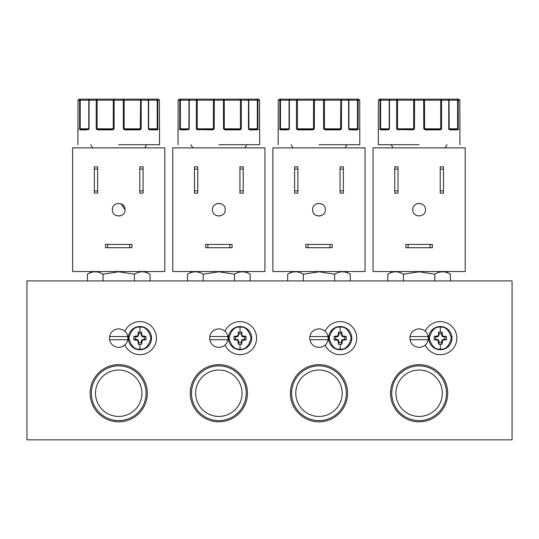 <?xml version="1.0" encoding="UTF-8"?>
<svg xmlns="http://www.w3.org/2000/svg" width="539" height="539" viewBox="0 0 539 539"><rect width="100%" height="100%" fill="white"/><g stroke="black" fill="none" stroke-linecap="round" stroke-linejoin="round"><path stroke-width="0.81" d="M240.044 349.737A11.602 11.602 0 0 1 228.442 338.135A11.602 11.602 0 0 1 240.044 326.533A11.602 11.602 0 0 1 251.646 338.135A11.602 11.602 0 0 1 240.044 349.737A11.602 11.602 0 0 0 251.646 338.135A11.602 11.602 0 0 0 240.044 326.533M240.044 349.144C234.836 349.771 231.164 346.099 229.035 338.135C231.164 330.164 234.836 326.499 240.044 327.126C245.245 326.499 248.917 330.164 251.053 338.135C248.917 346.099 245.245 349.771 240.044 349.144L240.044 344.448L238.285 344.199L238.817 342.663L241.263 342.663L241.795 344.199L240.044 344.448M139.904 349.737A11.602 11.602 0 0 1 128.302 338.135A11.602 11.602 0 0 1 139.904 326.533A11.602 11.602 0 0 1 151.513 338.135A11.602 11.602 0 0 1 139.904 349.737A11.602 11.602 0 0 0 151.513 338.135A11.602 11.602 0 0 0 139.904 326.533M139.904 349.144C134.703 349.771 131.031 346.099 128.895 338.135C131.031 330.164 134.703 326.499 139.904 327.126C145.112 326.499 148.784 330.164 150.92 338.135C148.784 346.099 145.112 349.771 139.904 349.144L139.904 344.448L138.152 344.199L138.685 342.663L141.13 342.663L141.663 344.199L139.904 344.448M440.316 349.737A11.602 11.602 0 0 1 428.707 338.135A11.602 11.602 0 0 1 440.316 326.533A11.602 11.602 0 0 1 451.918 338.135A11.602 11.602 0 0 1 440.316 349.737A11.602 11.602 0 0 0 451.918 338.135A11.602 11.602 0 0 0 440.316 326.533M440.316 349.144C435.108 349.771 431.436 346.099 429.3 338.135C431.436 330.164 435.108 326.499 440.316 327.126C445.517 326.499 449.189 330.164 451.325 338.135C449.189 346.099 445.517 349.771 440.316 349.144L440.316 344.448L438.557 344.199L439.09 342.663L441.535 342.663L442.068 344.199L440.316 344.448M340.176 349.737A11.602 11.602 0 0 1 328.574 338.135A11.602 11.602 0 0 1 340.176 326.533A11.602 11.602 0 0 1 351.778 338.135A11.602 11.602 0 0 1 340.176 349.737A11.602 11.602 0 0 0 351.778 338.135A11.602 11.602 0 0 0 340.176 326.533M340.176 349.144C334.975 349.771 331.303 346.099 329.167 338.135C331.303 330.164 334.975 326.499 340.176 327.126C345.384 326.499 349.056 330.164 351.185 338.135C349.056 346.099 345.384 349.771 340.176 349.144L340.176 344.448L338.425 344.199L338.957 342.663L341.403 342.663L341.935 344.199L340.176 344.448M233.973 339.887L233.973 336.376L235.509 336.909L235.509 339.354L233.973 339.887L236.661 339.954L237.84 340.533L238.285 344.199M238.285 332.064L241.795 332.064L241.263 333.607L238.817 333.607L238.285 332.064L238.225 334.759L237.638 335.932L233.973 336.376M133.84 339.887L133.84 336.376L135.377 336.909L135.377 339.354L133.84 339.887L137.506 340.338L138.092 341.51L138.152 344.199M138.152 332.064L141.663 332.064L141.13 333.607L138.685 333.607L138.152 332.064L138.092 334.759L137.506 335.932L133.84 336.376M434.245 339.887L434.245 336.376L435.781 336.909L435.781 339.354L434.245 339.887L436.934 339.954L438.113 340.533L438.557 344.199M438.557 332.064L442.068 332.064L441.535 333.607L439.09 333.607L438.557 332.064L438.497 334.759L437.911 335.932L434.245 336.376M334.113 339.887L334.113 336.376L335.649 336.909L335.649 339.354L334.113 339.887L337.778 340.338L338.357 341.51L338.425 344.199M338.425 332.064L341.935 332.064L341.403 333.607L338.957 333.607L338.425 332.064L338.357 334.759L337.778 335.932L334.113 336.376M359.756 129.737A0.532 0.532 -90 0 1 359.776 129.872L359.708 100.2L358.651 99.142L357.074 99.142L358.085 100.2L358.085 128.814L357.573 129.872L349.744 129.872L348.612 128.814L348.612 100.2L347.837 99.142L340.877 99.142L341.463 100.2L341.463 128.814L340.035 129.872L325.32 129.872L323.649 128.814L323.528 99.142L314.439 99.142L314.318 128.814L313.664 129.555L298.208 129.34L296.504 128.814L297.413 128.814L297.413 100.2L297.09 99.142L290.13 99.142L289.362 100.2L289.362 128.814L288.23 129.872A0.532 0.398 -90 0 1 288.628 129.34L280.9 129.34L279.882 128.814L279.882 100.2L280.9 99.142L279.323 99.142L278.265 100.2L278.198 129.872A0.532 0.532 -90 0 1 278.212 129.737M159.483 129.737A0.532 0.532 -90 0 1 159.504 129.872L159.436 100.2L158.378 99.142L156.802 99.142L157.819 100.2L157.819 128.814L157.3 129.872L149.471 129.872L148.34 128.814L148.34 100.2L147.571 99.142L140.612 99.142L141.191 100.2L141.191 128.814L139.769 129.872L125.048 129.872L123.377 128.814L123.256 99.142L114.174 99.142L114.052 128.814L113.392 129.555L97.936 129.34L96.238 128.814L97.141 128.814L97.141 100.2L96.818 99.142L89.858 99.142L89.09 100.2L89.09 128.814L87.958 129.872A0.532 0.398 -90 0 1 88.356 129.34L80.628 129.34L79.61 128.814L79.61 100.2L80.628 99.142L79.051 99.142L77.993 100.2L77.926 129.872A0.532 0.532 -90 0 1 77.939 129.737M459.895 129.737A0.532 0.532 -90 0 1 459.908 129.872L459.841 100.2L458.783 99.142L457.207 99.142L458.224 100.2L458.224 128.814L457.712 129.872L449.876 129.872L448.744 128.814L448.744 100.2L447.976 99.142L441.017 99.142L441.596 100.2L441.596 128.814L440.174 129.872L425.453 129.872L423.782 128.814L423.661 99.142L414.579 99.142L414.457 128.814L413.804 129.555L398.341 129.34L399.642 129.34L396.643 128.814L397.546 128.814L397.546 100.2L397.223 99.142L390.263 99.142L389.495 100.2L389.495 128.814L388.363 129.872A0.532 0.398 -90 0 1 388.76 129.34L381.033 129.34L380.015 128.814L380.015 100.2L381.033 99.142L379.456 99.142L378.398 100.2L378.331 129.872A0.532 0.532 -90 0 1 378.351 129.737M259.623 129.737A0.532 0.532 -90 0 1 259.636 129.872L259.569 100.2L258.511 99.142L256.935 99.142L257.952 100.2L257.952 128.814L257.44 129.872L249.604 129.872L248.472 128.814L248.472 100.2L247.704 99.142L240.744 99.142L241.331 100.2L241.331 128.814L239.902 129.872L225.181 129.872L223.517 128.814L223.395 99.142L214.306 99.142L214.185 128.814L213.532 129.555L198.069 129.34L196.371 128.814L197.281 128.814L197.281 100.2L196.957 99.142L189.998 99.142L189.223 100.2L189.223 128.814L188.091 129.872A0.532 0.398 -90 0 1 188.495 129.34L180.76 129.34L179.75 128.814L179.75 100.2L180.76 99.142L179.184 99.142L178.126 100.2L178.059 129.872A0.532 0.532 -90 0 1 178.079 129.737M340.877 129.037L325.239 129.34L323.649 128.814L324.424 128.814L324.424 100.2L323.528 99.142L340.877 99.142L340.554 128.814L341.463 128.814L340.877 128.814M140.612 129.037L124.967 129.34L123.377 128.814L124.152 128.814L124.152 100.2L123.256 99.142L140.612 99.142L140.288 128.814L141.191 128.814L140.612 128.814M441.043 129.555L440.693 128.814L441.596 128.814L439.898 129.34L425.372 129.34L423.782 128.814L424.557 128.814L424.557 100.2L423.661 99.142L451.035 99.142M240.771 129.555L240.421 128.814L241.331 128.814L239.626 129.34L225.1 129.34L223.517 128.814L224.291 128.814L224.291 100.2L223.395 99.142L250.763 99.142M311.252 129.34L313.509 129.34L311.252 129.34M110.987 129.34L113.237 129.34L110.987 129.34M411.392 129.34L413.649 129.34L411.392 129.34M211.12 129.34L213.377 129.34L211.12 129.34M390.526 393.234A28.594 28.594 0 0 0 419.12 421.828A28.594 28.594 0 0 0 447.714 393.234A28.594 28.594 0 0 0 419.12 364.64A28.594 28.594 0 0 0 390.526 393.234M391.759 393.234A27.361 27.361 0 0 0 419.12 420.595A27.361 27.361 0 0 0 446.481 393.234A27.361 27.361 0 0 0 419.12 365.873A27.361 27.361 0 0 0 391.759 393.234M395.916 393.234A23.204 23.204 0 0 0 419.12 416.438A23.204 23.204 0 0 0 442.324 393.234A23.204 23.204 0 0 0 419.12 370.03A23.204 23.204 0 0 0 395.916 393.234M290.386 393.234A28.594 28.594 0 0 0 318.987 421.828A28.594 28.594 0 0 0 347.581 393.234A28.594 28.594 0 0 0 318.987 364.64A28.594 28.594 0 0 0 290.386 393.234M291.626 393.234A27.361 27.361 0 0 0 318.987 420.595A27.361 27.361 0 0 0 346.341 393.234A27.361 27.361 0 0 0 318.987 365.873A27.361 27.361 0 0 0 291.626 393.234M295.776 393.234A23.204 23.204 0 0 0 318.987 416.438A23.204 23.204 0 0 0 342.191 393.234A23.204 23.204 0 0 0 318.987 370.03A23.204 23.204 0 0 0 295.776 393.234M190.254 393.234A28.594 28.594 0 0 0 218.847 421.828A28.594 28.594 0 0 0 247.448 393.234A28.594 28.594 0 0 0 218.847 364.64A28.594 28.594 0 0 0 190.254 393.234M191.493 393.234A27.361 27.361 0 0 0 218.847 420.595A27.361 27.361 0 0 0 246.208 393.234A27.361 27.361 0 0 0 218.847 365.873A27.361 27.361 0 0 0 191.493 393.234M195.644 393.234A23.204 23.204 0 0 0 218.847 416.438A23.204 23.204 0 0 0 242.058 393.234A23.204 23.204 0 0 0 218.847 370.03A23.204 23.204 0 0 0 195.644 393.234M90.121 393.234A28.594 28.594 0 0 0 118.715 421.828A28.594 28.594 0 0 0 147.309 393.234A28.594 28.594 0 0 0 118.715 364.64A28.594 28.594 0 0 0 90.121 393.234M91.354 393.234A27.361 27.361 0 0 0 118.715 420.595A27.361 27.361 0 0 0 146.076 393.234A27.361 27.361 0 0 0 118.715 365.873A27.361 27.361 0 0 0 91.354 393.234M95.511 393.234A23.204 23.204 0 0 0 118.715 416.438A23.204 23.204 0 0 0 141.919 393.234A23.204 23.204 0 0 0 118.715 370.03A23.204 23.204 0 0 0 95.511 393.234M303.329 280.913L303.329 274.21L318.987 271.784L334.638 274.21C339.846 271.023 345.068 271.023 350.296 274.21L350.296 280.913M103.057 280.913L103.057 274.21L118.715 271.784L134.373 274.21C139.574 271.023 144.796 271.023 150.024 274.21L150.024 280.913M403.462 280.913L403.462 274.21L419.12 271.784L434.778 274.21C439.979 271.023 445.201 271.023 450.429 274.21L450.429 280.913M203.196 280.913L203.196 274.21L218.847 271.784L234.505 274.21C239.714 271.023 244.928 271.023 250.163 274.21L250.163 280.913M218.847 328.864C223.752 329.214 226.798 331.775 227.984 336.545L227.984 339.725C226.798 344.488 223.752 347.049 218.847 347.406C213.949 347.049 210.904 344.488 209.718 339.725L209.718 336.545C210.904 331.775 213.949 329.214 218.847 328.864M118.715 328.864C123.613 329.214 126.658 331.775 127.851 336.545L127.851 339.725C126.658 344.488 123.613 347.049 118.715 347.406C113.817 347.049 110.771 344.488 109.579 339.725L109.579 336.545C110.771 331.775 113.817 329.214 118.715 328.864M419.12 328.864C424.018 329.214 427.063 331.775 428.256 336.545L428.256 339.725C427.063 344.488 424.018 347.049 419.12 347.406C414.221 347.049 411.176 344.488 409.984 339.725L409.984 336.545C411.176 331.775 414.221 329.214 419.12 328.864M318.987 328.864C323.885 329.214 326.93 331.775 328.116 336.545L328.116 339.725C326.93 344.488 323.885 347.049 318.987 347.406C314.082 347.049 311.037 344.488 309.851 339.725L309.851 336.545C311.037 331.775 314.082 329.214 318.987 328.864M345.068 147.881L346.907 144.708M292.899 147.881L291.067 144.708M325.34 209.711C325.704 217.911 312.27 217.918 312.627 209.711C312.27 201.512 325.704 201.512 325.34 209.711M316.4 215.526L316.878 215.715M318.987 216.072L321.325 215.627M144.802 147.881L146.635 144.708M92.627 147.881L90.795 144.708M125.075 209.711C125.432 217.911 111.997 217.918 112.355 209.711C111.997 201.512 125.432 201.512 125.075 209.711L120.824 203.715M116.128 215.526L116.606 215.715M118.715 216.072L121.053 215.627M445.207 147.881L447.04 144.708M393.032 147.881L391.199 144.708M425.48 209.711C425.837 217.911 412.402 217.918 412.759 209.711C412.402 201.512 425.837 201.512 425.48 209.711M416.532 215.526L417.011 215.715M244.935 147.881L246.768 144.708M192.767 147.881L190.927 144.708M225.208 209.711C225.565 217.911 212.13 217.918 212.494 209.711C212.13 201.512 225.565 201.512 225.208 209.711M216.267 215.526L216.739 215.715M218.847 216.072L221.192 215.627M318.987 144.708L359.782 144.708L318.987 144.708M118.715 144.708L159.51 144.708L118.715 144.708M419.12 144.708L378.324 144.708L419.12 144.708M218.847 144.708L259.643 144.708L218.847 144.708M144.439 339.354L144.439 336.909L145.975 336.376L145.975 339.887L144.439 339.354L141.845 339.873L141.13 342.663M444.843 339.354L444.843 336.909L446.38 336.376L446.38 339.887L444.843 339.354L442.249 339.873L441.535 342.663M26.95 439.858L26.95 280.913L512.05 280.913L512.05 439.858L26.95 439.858M334.638 280.913L334.638 274.21M287.671 280.913L287.671 274.21C292.879 271.023 298.101 271.023 303.329 274.21M134.373 280.913L134.373 274.21M87.406 280.913L87.406 274.21C92.607 271.023 97.828 271.023 103.057 274.21M434.778 280.913L434.778 274.21M387.81 280.913L387.81 274.21C393.012 271.023 398.233 271.023 403.462 274.21M234.505 280.913L234.505 274.21M187.538 280.913L187.538 274.21C192.746 271.023 197.961 271.023 203.196 274.21M225.026 331.222A16.527 16.527 0 0 1 250.271 325.152A16.527 16.527 0 0 1 250.271 351.118A16.527 16.527 0 0 1 225.026 345.048M124.893 331.222A16.527 16.527 0 0 1 150.138 325.152A16.527 16.527 0 0 1 150.138 351.118A16.527 16.527 0 0 1 124.893 345.048M425.298 331.222A16.527 16.527 0 0 1 450.543 325.152A16.527 16.527 0 0 1 450.543 351.118A16.527 16.527 0 0 1 425.298 345.048M325.165 331.222A16.527 16.527 0 0 1 350.411 325.152A16.527 16.527 0 0 1 350.411 351.118A16.527 16.527 0 0 1 325.165 345.048M272.889 271.541L365.078 271.541L365.078 147.881L272.889 147.881L272.889 271.541M72.624 271.541L164.806 271.541L164.806 147.881L72.624 147.881L72.624 271.541M373.028 271.541L465.211 271.541L465.211 147.881L373.028 147.881L373.028 271.541M172.756 271.541L264.945 271.541L264.945 147.881L172.756 147.881L172.756 271.541M294.611 190.88L294.611 193.13L297.899 193.13L297.899 166.854L294.611 166.854L294.611 190.88L297.899 190.88M340.069 190.88L340.069 193.13L343.356 193.13L343.356 166.854L340.069 166.854L340.069 190.88L343.356 190.88M307.985 244.416L305.741 244.416L305.741 247.704L332.233 247.704L332.233 244.416L307.985 244.416L307.985 247.704M97.626 193.13L97.626 166.854L94.345 166.854L94.345 193.13L97.626 193.13M107.719 244.416L105.469 244.416L105.469 247.704L131.961 247.704L131.961 244.416L107.719 244.416L107.719 247.704M139.803 190.88L139.803 193.13L143.084 193.13L143.084 166.854L139.803 166.854L139.803 190.88L143.084 190.88M394.75 190.88L394.75 193.13L398.031 193.13L398.031 166.854L394.75 166.854L394.75 190.88L398.031 190.88M440.208 190.88L440.208 193.13L443.489 193.13L443.489 166.854L440.208 166.854L440.208 190.88L443.489 190.88M408.124 244.416L405.874 244.416L405.874 247.704L432.366 247.704L432.366 244.416L408.124 244.416L408.124 247.704M194.478 190.88L194.478 193.13L197.766 193.13L197.766 166.854L194.478 166.854L194.478 190.88L197.766 190.88M239.936 190.88L239.936 193.13L243.224 193.13L243.224 166.854L239.936 166.854L239.936 190.88L243.224 190.88M207.852 244.416L205.602 244.416L205.602 247.704L232.093 247.704L232.093 244.416L207.852 244.416L207.852 247.704M297.899 169.098L294.611 169.098M343.356 169.098L340.069 169.098M329.983 247.704L329.983 244.416M321.567 203.904L321.096 203.715M318.987 203.358L316.636 203.803M97.626 169.098L94.345 169.098M94.345 190.88L97.626 190.88M129.71 247.704L129.71 244.416M143.084 169.098L139.803 169.098M398.031 169.098L394.75 169.098M443.489 169.098L440.208 169.098M430.115 247.704L430.115 244.416M421.707 203.904L421.228 203.715M419.12 203.358L416.782 203.803M197.766 169.098L194.478 169.098M243.224 169.098L239.936 169.098M229.85 247.704L229.85 244.416M221.435 203.904L220.956 203.715M218.847 203.358L216.51 203.803M209.718 339.725L227.984 339.725M227.984 336.545L209.718 336.545M246.107 336.376L246.107 339.887L244.571 339.354L244.571 336.909L246.107 336.376L242.442 335.932L241.863 334.759L241.795 332.064M241.795 344.199L241.863 341.51L242.442 340.338L246.107 339.887M109.579 339.725L127.851 339.725M127.851 336.545L109.579 336.545M145.975 336.376L142.309 335.932L141.723 334.759L141.663 332.064M141.663 344.199L142.107 340.533L143.286 339.954L145.975 339.887M409.984 339.725L428.256 339.725M428.256 336.545L409.984 336.545M446.38 336.376L443.691 336.316L442.512 335.73L442.068 332.064M442.068 344.199L442.512 340.533L443.691 339.954L446.38 339.887M309.851 339.725L328.116 339.725M328.116 336.545L309.851 336.545M346.247 336.376L346.247 339.887L344.704 339.354L344.704 336.909L346.247 336.376L342.582 335.932L341.995 334.759L341.935 332.064M341.935 344.199L342.38 340.533L343.552 339.954L346.247 339.887M312.654 129.872L297.932 129.872L296.504 128.814L296.504 100.2L297.09 99.142L314.439 99.142L313.543 100.2L313.543 128.814L314.318 128.814L312.735 129.34M287.253 129.872L280.395 129.872L279.882 128.814L280.496 128.814L280.496 100.2L280.9 99.142L290.13 99.142L289.079 100.2L289.362 128.814L288.628 129.34L289.362 128.814M112.382 129.872L97.66 129.872L96.238 128.814L96.238 100.2L96.818 99.142L114.174 99.142L113.278 100.2L113.278 128.814L114.052 128.814L112.462 129.34M86.981 129.872L80.122 129.872L79.61 128.814L80.223 128.814L80.223 100.2L80.628 99.142L89.858 99.142L88.807 100.2L89.09 128.814L88.356 129.34L89.09 128.814M412.786 129.872L397.196 129.555L396.643 128.814L396.643 100.2L397.223 99.142L387.204 99.142M387.386 129.872L380.534 129.872L380.015 128.814L380.628 128.814L380.628 100.2L381.033 99.142L390.263 99.142L389.219 100.2L389.495 128.814L388.76 129.34L389.495 128.814M212.514 129.872L196.924 129.555L196.371 128.814L196.371 100.2L196.957 99.142L186.932 99.142M187.114 129.872L180.262 129.872L179.75 128.814L180.363 128.814L180.363 100.2L180.76 99.142L189.998 99.142L188.946 100.2L189.223 128.814L188.495 129.34L189.223 128.814M241.863 341.51L241.263 341.396L241.263 342.663M241.263 333.607L241.984 336.397L244.571 336.909M235.509 336.909L238.103 336.397L238.817 333.607M235.509 339.354L238.103 339.873L237.84 340.533M238.817 342.663L238.305 340.075M241.263 341.396L241.984 339.873L244.571 339.354M141.13 333.607L141.845 336.397L144.439 336.909M135.377 336.909L137.964 336.397L138.685 333.607M135.377 339.354L137.964 339.873L137.701 340.533M138.685 342.663L138.166 340.075M441.535 333.607L442.249 336.397L444.843 336.909M435.781 336.909L438.375 336.397L439.09 333.607M435.781 339.354L438.375 339.873L438.113 340.533M439.09 342.663L438.571 340.075M341.995 341.51L341.403 341.396L341.403 342.663M341.403 333.607L342.117 336.397L344.704 336.909M335.649 336.909L338.236 336.397L338.957 333.607M335.649 339.354L338.236 339.873L337.973 340.533M338.957 342.663L338.438 340.075M341.403 341.396L342.117 339.873L344.704 339.354M325.32 129.872L325.239 129.34L326.715 129.34L326.816 129.872M287.664 129.34L288.857 129.34L287.664 129.34M349.056 129.555L348.612 128.814L348.888 100.2L278.265 100.2L278.212 129.758L278.724 129.34L278.191 129.872L278.191 144.708M280.078 129.555A0.532 0.398 -21.1 0 1 280.435 129.185L280.496 128.814L289.072 128.814L289.072 100.2L290.13 99.142M280.395 129.872A0.532 0.499 -90 0 1 280.9 129.34M288.911 129.555L288.904 129.212M297.063 129.555L297.413 128.814L313.543 128.814A0.532 0.445 90 0 1 313.415 129.185L313.664 129.555M297.932 129.872L298.208 129.34L299.502 129.34M324.303 129.555L324.552 129.185A0.532 0.445 -90 0 1 324.424 128.814L340.554 128.814L340.911 129.555M338.721 129.872L340.035 129.872L339.765 129.34L338.465 129.34L339.765 129.34M349.744 129.872A0.532 0.398 -90 0 0 349.339 129.34L348.612 128.814M357.054 129.872L357.573 129.872A0.532 0.499 -90 0 0 357.074 129.34L349.07 129.212M357.896 129.555A0.532 0.398 -158.9 0 0 357.532 129.185L357.074 129.34M358.085 128.814L357.532 129.185L357.472 128.814L358.085 128.814M359.466 129.185L359.708 128.814L359.466 129.185M349.117 129.34L350.31 129.34L349.117 129.34M125.048 129.872L124.967 129.34L126.443 129.34L126.544 129.872M98.981 129.872L99.237 129.34M87.392 129.34L88.585 129.34L87.392 129.34M148.791 129.555L148.34 128.814L148.616 100.2L77.993 100.2L77.939 129.758L78.458 129.34L77.919 129.872L77.919 144.708M79.806 129.555A0.532 0.398 -21.1 0 1 80.17 129.185L80.223 128.814L88.8 128.814L88.8 100.2L89.858 99.142M80.122 129.872A0.532 0.499 -90 0 1 80.628 129.34M88.639 129.555L88.632 129.212M96.791 129.555L97.141 128.814L113.278 128.814A0.532 0.445 90 0 1 113.143 129.185L113.392 129.555M97.66 129.872L97.936 129.34M124.031 129.555L124.28 129.185A0.532 0.445 -90 0 1 124.152 128.814L140.288 128.814L140.639 129.555M138.449 129.872L139.769 129.872L139.493 129.34L138.193 129.34L139.493 129.34M149.471 129.872A0.532 0.398 -90 0 0 149.074 129.34L148.34 128.814M156.782 129.872L157.3 129.872A0.532 0.499 -90 0 0 156.802 129.34L148.798 129.212M157.624 129.555A0.532 0.398 -158.9 0 0 157.26 129.185L156.802 129.34M157.819 128.814L157.26 129.185L157.206 128.814L157.819 128.814M159.194 129.185L159.436 128.814L159.194 129.185M148.845 129.34L150.037 129.34L148.845 129.34M425.453 129.872L425.372 129.34L426.848 129.34L426.949 129.872M387.797 129.34L388.99 129.34L387.797 129.34M397.223 99.142L414.579 99.142L413.682 100.2L378.398 100.2L378.344 129.758L378.863 129.34L378.324 129.872L378.324 144.708M380.211 129.555A0.532 0.398 -21.1 0 1 380.574 129.185L380.628 128.814L389.205 128.814L389.219 100.2M381.053 129.872L380.534 129.872A0.532 0.499 -90 0 1 381.033 129.34M389.043 129.555L389.037 129.212M397.196 129.555L397.546 128.814L414.457 128.814L412.867 129.34M398.065 129.872L398.341 129.34M413.804 129.555L413.554 129.185A0.532 0.445 90 0 0 413.682 128.814L413.682 100.2L440.693 100.2L441.017 99.142M424.442 129.555L424.692 129.185A0.532 0.445 -90 0 1 424.557 128.814L440.693 128.814L440.693 100.2L449.034 100.2L447.976 99.142L457.207 99.142L457.611 100.2L457.611 128.814L458.224 128.814L457.207 129.34L449.479 129.34L448.744 128.814L449.027 100.2L459.848 100.2L459.875 129.528A0.532 0.418 -3.2 0 0 459.875 129.495M438.854 129.872L440.174 129.872L439.898 129.34L438.598 129.34L439.898 129.34M449.196 129.555L448.744 128.814M449.876 129.872A0.532 0.398 -90 0 0 449.479 129.34L449.203 129.212M457.187 129.872L457.712 129.872A0.532 0.499 -90 0 0 457.207 129.34L457.907 129.34M458.029 129.555A0.532 0.398 -158.9 0 0 457.665 129.185L457.611 128.814L449.027 128.814A0.532 0.526 90 0 0 449.088 129.07M459.875 129.555A0.532 0.418 -3.2 0 0 459.875 129.528L459.376 129.34M449.25 129.34L450.442 129.34L449.25 129.34M225.181 129.872L225.1 129.34L226.582 129.34L226.683 129.872M199.113 129.872L199.369 129.34M187.525 129.34L188.717 129.34L187.525 129.34M196.957 99.142L214.306 99.142L213.41 100.2L178.126 100.2L178.072 129.758L178.591 129.34L178.052 129.872L178.052 144.708M179.938 129.555A0.532 0.398 -21.1 0 1 180.302 129.185L180.363 128.814L188.933 128.814L188.946 100.2M180.262 129.872A0.532 0.499 -90 0 1 180.76 129.34L181.272 129.34M188.778 129.555L188.765 129.212M196.924 129.555L197.281 128.814L214.185 128.814L212.595 129.34M197.8 129.872L198.069 129.34M213.532 129.555L213.282 129.185A0.532 0.445 90 0 0 213.41 128.814L213.41 100.2L240.421 100.2L240.744 99.142M224.17 129.555L224.419 129.185A0.532 0.445 -90 0 1 224.291 128.814L240.421 128.814L240.421 100.2L248.762 100.2L247.704 99.142L256.935 99.142L257.339 100.2L257.339 128.814L257.952 128.814L256.935 129.34L249.207 129.34L248.472 128.814L248.755 100.2L259.576 100.2L259.603 129.528A0.532 0.418 -3.2 0 0 259.603 129.495M238.588 129.872L239.902 129.872L239.626 129.34L238.332 129.34L239.626 129.34M248.924 129.555L248.472 128.814M249.604 129.872A0.532 0.398 -90 0 0 249.207 129.34L248.93 129.212M256.921 129.872L257.44 129.872A0.532 0.499 -90 0 0 256.935 129.34L256.423 129.34L256.935 129.34M257.757 129.555A0.532 0.398 -158.9 0 0 257.399 129.185L257.339 128.814L248.755 128.814A0.532 0.526 90 0 0 248.823 129.07M259.609 129.555A0.532 0.418 -3.2 0 0 259.603 129.528L259.111 129.34L259.643 129.872L259.643 144.708M248.978 129.34L250.17 129.34L248.978 129.34M347.837 99.142L348.901 100.2L348.901 128.814L357.472 128.814L357.472 100.2L348.901 100.2L347.837 99.142L357.074 99.142L357.472 100.2L359.708 100.2L358.651 99.142L355.444 99.142M350.902 99.142L336.754 99.142M301.213 99.142L287.071 99.142M147.571 99.142L148.629 100.2L148.629 128.814L157.206 128.814L157.206 100.2L148.629 100.2L147.571 99.142L156.802 99.142L157.206 100.2L159.436 100.2L158.378 99.142L155.171 99.142M150.63 99.142L136.488 99.142M100.941 99.142L86.799 99.142M82.258 99.142L79.051 99.142L77.993 100.2M459.848 100.2L458.783 99.142L455.576 99.142M382.663 99.142L379.456 99.142L378.398 100.2M259.576 100.2L258.511 99.142L255.311 99.142M240.044 331.815L240.044 327.126M139.904 331.815L139.904 327.126M440.316 331.815L440.316 327.126M340.176 331.815L340.176 327.126M238.817 341.396L238.225 341.51M236.661 339.954L236.783 339.354M236.783 336.909L236.661 336.316M141.723 341.51L141.13 341.396M138.685 341.396L138.092 341.51M136.529 339.954L136.65 339.354M136.65 336.909L136.529 336.316M442.128 341.51L441.535 341.396M439.09 341.396L438.497 341.51M436.934 339.954L437.055 339.354M437.055 336.909L436.934 336.316M338.957 341.396L338.357 341.51M336.801 339.954L336.915 339.354M336.915 336.909L336.801 336.316M278.265 100.2L279.323 99.142M178.126 100.2L179.184 99.142M241.89 341.369L241.297 341.254M238.79 341.254L238.191 341.369M236.803 339.981L236.924 339.388M236.924 336.882L236.803 336.282M141.757 341.369L141.157 341.254M138.658 341.254L138.058 341.369M136.67 339.981L136.791 339.388M136.791 336.882L136.67 336.282M442.162 341.369L441.562 341.254M439.063 341.254L438.463 341.369M437.075 339.981L437.196 339.388M437.196 336.882L437.075 336.282M342.029 341.369L341.43 341.254M338.923 341.254L338.33 341.369M336.942 339.981L337.057 339.388M337.057 336.882L336.942 336.282M289.012 129.07A0.532 0.526 -90 0 0 289.079 128.814L288.904 129.205M349.07 129.205L348.901 128.814A0.532 0.526 90 0 0 348.955 129.07M88.746 129.07A0.532 0.526 -90 0 0 88.807 128.814L88.632 129.205M148.798 129.205L148.629 128.814A0.532 0.526 90 0 0 148.683 129.07M242.247 340.533L241.782 340.075M237.638 340.338L238.103 339.873M238.103 336.397L237.638 335.932M142.107 340.533L141.649 340.075M137.506 340.338L137.964 339.873M137.964 336.397L137.506 335.932M442.512 340.533L442.054 340.075M437.911 340.338L438.375 339.873M438.375 336.397L437.911 335.932M342.38 340.533L341.915 340.075M337.778 340.338L338.236 339.873M338.236 336.397L337.778 335.932M242.442 340.338L241.984 339.873M238.305 336.195L237.84 335.73M142.309 340.338L141.845 339.873M138.166 336.195L137.701 335.73M442.714 340.338L442.249 339.873M438.571 336.195L438.113 335.73M342.582 340.338L342.117 339.873M338.438 336.195L337.973 335.73M243.278 339.981L243.163 339.388M238.79 335.015L238.191 334.894M143.145 339.981L143.024 339.388M138.658 335.015L138.058 334.894M443.55 339.981L443.429 339.388M439.063 335.015L438.463 334.894M343.417 339.981L343.296 339.388M338.923 335.015L338.33 334.894M243.419 339.954L243.305 339.354M238.817 334.874L238.225 334.759M143.286 339.954L143.165 339.354M138.685 334.874L138.092 334.759M443.691 339.954L443.57 339.354M439.09 334.874L438.497 334.759M343.552 339.954L343.437 339.354M338.957 334.874L338.357 334.759M241.263 334.874L241.863 334.759M141.13 334.874L141.723 334.759M441.535 334.874L442.128 334.759M341.403 334.874L341.995 334.759M243.419 336.316L243.305 336.909M241.297 335.015L241.89 334.894M143.286 336.316L143.165 336.909M141.157 335.015L141.757 334.894M443.691 336.316L443.57 336.909M441.562 335.015L442.162 334.894M343.552 336.316L343.437 336.909M341.43 335.015L342.029 334.894M243.278 336.282L243.163 336.882M241.782 336.195L242.247 335.73M143.145 336.282L143.024 336.882M141.649 336.195L142.107 335.73M443.55 336.282L443.429 336.882M442.054 336.195L442.512 335.73M343.417 336.282L343.296 336.882M341.915 336.195L342.38 335.73M242.442 335.932L241.984 336.397M142.309 335.932L141.845 336.397M442.714 335.932L442.249 336.397M342.582 335.932L342.117 336.397M345.681 271.541L350.296 274.21M145.415 271.541L150.024 274.21M445.82 271.541L450.429 274.21M245.548 271.541L250.163 274.21M359.708 100.2L359.762 129.758L359.243 129.34L359.782 129.872L359.782 144.708M159.436 100.2L159.49 129.758L158.971 129.34L159.51 129.872L159.51 144.708M459.383 129.34L459.915 129.872L459.915 144.708M292.286 271.541L287.671 274.21M92.014 271.541L87.406 274.21M392.419 271.541L387.81 274.21M192.147 271.541L187.538 274.21M389.205 128.814L389.037 129.205M447.976 99.142L449.034 100.2L449.203 129.205M188.933 128.814L188.765 129.205M247.704 99.142L248.762 100.2L248.93 129.205M390.263 99.142L389.205 100.2M189.998 99.142L188.933 100.2"/></g></svg>
